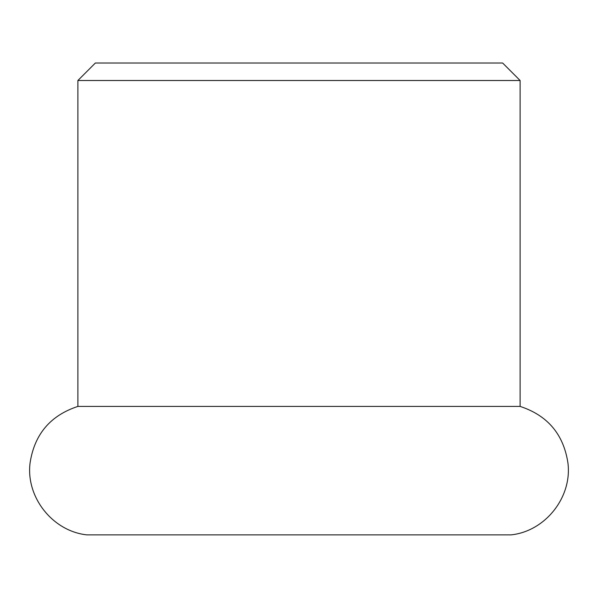 <?xml version="1.0" encoding="UTF-8"?>
<svg xmlns="http://www.w3.org/2000/svg" width="598" height="598" viewBox="0 0 598 598"><rect width="100%" height="100%" fill="white"/><g stroke="black" fill="none" stroke-linecap="round" stroke-linejoin="round"><path stroke-width="0.9" d="M87.024 534.889C52.594 531.316 25.55 496.998 30.109 462.695C34.549 434.185 50.471 415.423 77.882 406.416L520.118 406.416C547.529 415.423 563.451 434.185 567.891 462.695C572.45 496.998 545.406 531.316 510.976 534.889L87.024 534.889L510.976 534.889M299 63.022L95.359 63.022L77.882 80.506L520.118 80.506L502.641 63.022L299 63.022M520.118 406.416L520.118 80.506M77.882 406.416L77.882 80.506"/></g></svg>
